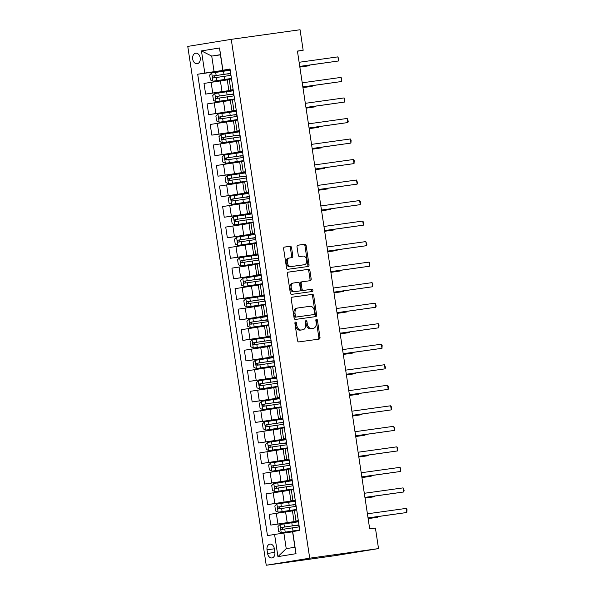 <?xml version="1.0" encoding="UTF-8"?>
<svg xmlns="http://www.w3.org/2000/svg" width="595" height="595" viewBox="0 0 595 595"><rect width="100%" height="100%" fill="white"/><g stroke="black" fill="none" stroke-linecap="round" stroke-linejoin="round"><path stroke-width="0.89" d="M295.522 322.096A1.138 0.796 80.8 0 0 294.904 323.338L297.493 340.459A1.629 1.138 80.8 0 0 298.861 341.917L319.128 339.091A1.629 1.138 80.8 0 0 319.143 339.083A1.629 1.138 80.8 0 0 320.006 337.32L317.418 320.199A1.138 0.796 80.8 0 0 315.841 320.415L316.176 322.631A5.214 3.637 80.8 0 1 313.409 328.284A5.214 3.637 80.8 0 1 313.357 328.291L311.668 328.529A5.214 3.637 80.8 0 1 307.288 323.873L306.953 321.657A1.138 0.796 80.8 0 0 305.376 321.873L305.711 324.089A5.214 3.637 80.8 0 1 302.944 329.742A5.214 3.637 80.8 0 1 302.885 329.749L301.196 329.987A5.214 3.637 80.8 0 1 296.816 325.331L296.481 323.115A1.138 0.796 80.8 0 0 295.522 322.096M192.691 59.061A5.318 3.808 -97.9 0 0 197.183 63.717A5.318 3.808 -97.9 0 0 200.21 57.841A5.318 3.808 -97.9 0 0 195.718 53.193A5.318 3.808 -97.9 0 0 192.691 59.061M291.572 247.728A1.629 1.138 80.8 0 0 290.204 246.278L284.522 247.066A1.629 1.138 80.8 0 0 284.499 247.074A1.629 1.138 80.8 0 0 283.637 248.836L286.515 267.854A1.629 1.138 80.8 0 0 287.883 269.312L308.143 266.486A1.629 1.138 80.8 0 0 308.165 266.478A1.629 1.138 80.8 0 0 309.028 264.716L306.15 245.698A1.629 1.138 80.8 0 0 304.781 244.24L297.916 245.2A1.629 1.138 80.8 0 0 297.902 245.207A1.629 1.138 80.8 0 0 297.031 246.97L298.266 255.106A1.629 1.138 80.8 0 0 299.635 256.564L303.041 256.088A4.358 3.042 80.8 0 1 306.7 259.948A4.358 3.042 80.8 0 1 304.395 264.701A4.358 3.042 80.8 0 1 304.342 264.708L291.007 266.567A4.358 3.042 80.8 0 1 287.348 262.715A4.358 3.042 80.8 0 1 289.653 257.955A4.358 3.042 80.8 0 1 289.698 257.947L291.922 257.635A1.629 1.138 80.8 0 0 291.944 257.635A1.629 1.138 80.8 0 0 292.807 255.872L291.572 247.728L290.397 247.922A1.629 1.138 80.8 0 0 289.029 246.464L284.321 247.126M309.712 558.184L378.524 548.59L375.423 528.07L369.688 528.866L297.426 51.073L303.16 50.277L300.058 29.75L231.247 39.344L309.712 558.184L266.233 565.25L187.767 46.41L231.247 39.344M292.1 297.188A1.629 1.138 80.8 0 0 292.086 297.195A1.629 1.138 80.8 0 0 291.215 298.958L294.094 317.975A1.629 1.138 80.8 0 0 295.462 319.433L315.729 316.607A1.629 1.138 80.8 0 0 315.744 316.607A1.629 1.138 80.8 0 0 316.607 314.837L313.736 295.819A1.629 1.138 80.8 0 0 312.36 294.369L292.063 297.195M288.114 272.183L307.399 269.498A1.629 1.138 80.8 0 1 308.768 270.948L309.943 270.762L311.17 278.899A1.629 1.138 80.8 0 1 310.307 280.662A1.629 1.138 80.8 0 0 310.307 280.662L302.074 281.814A1.629 1.138 80.8 0 0 301.189 283.584L302.007 288.977A1.629 1.138 80.8 0 0 303.376 290.434L311.936 289.244A1.138 0.796 80.8 0 1 312.271 291.498L291.676 294.369A1.629 1.138 80.8 0 1 290.308 292.918L287.43 273.901A1.629 1.138 80.8 0 1 288.292 272.131L288.307 272.131A1.629 1.138 80.8 0 0 288.292 272.131M288.307 272.131L308.574 269.304A1.629 1.138 80.8 0 1 309.943 270.762M302.074 281.814A1.629 1.138 80.8 0 0 302.059 281.814L300.884 282.008A1.629 1.138 80.8 0 0 300.884 282.008A1.629 1.138 80.8 0 0 300.014 283.77L300.832 289.17A1.629 1.138 80.8 0 0 302.2 290.628L311.936 289.244M274.86 552.242L274.317 548.627A5.147 3.689 -97.9 0 0 269.959 544.12A5.147 3.689 -97.9 0 0 267.029 549.81L267.579 553.424A5.147 3.689 -97.9 0 0 271.93 557.932A5.147 3.689 -97.9 0 0 274.86 552.242M292.68 531.514L296.027 553.677L277.932 556.622L274.578 534.451L283.867 533.053L286.225 548.649L294.927 547.236L292.562 531.64L299.791 530.361L230.012 68.983L222.79 70.262L220.425 54.666L211.731 56.079L214.088 71.675L230.079 69.444M229.886 69.749L197.696 74.234L267.467 535.612L274.578 534.451M197.696 74.234L204.806 73.081L201.452 50.91L219.548 47.972L222.902 70.136M378.524 548.59L335.045 555.656L266.233 565.25M297.448 51.2L303.16 50.277M283.867 533.053L292.591 531.833M220.455 54.859L211.731 56.079L201.452 50.91M232.987 90.269L205.617 94.084L204.003 83.412L227.26 79.901M205.617 94.084L233.188 89.971M236.096 110.796L208.719 114.612L207.105 103.939L230.362 100.421M208.719 114.612L236.289 110.492M239.197 131.317L211.82 135.132L210.206 124.459L233.471 120.949M211.82 135.132L239.391 131.019M242.299 151.844L214.929 155.659L213.315 144.987L236.572 141.469M214.929 155.659L242.5 151.539M245.408 172.364L218.03 176.179L216.416 165.507L239.673 161.996M218.03 176.179L245.601 172.067M248.509 192.892L221.132 196.707L219.518 186.034L242.782 182.516M221.132 196.707L248.703 192.587M251.611 213.412L224.241 217.227L222.627 206.554L245.884 203.044M224.241 217.227L251.811 213.114M254.72 233.939L227.342 237.755L225.728 227.082L248.985 223.564M227.342 237.755L254.913 233.634M257.821 254.459L230.444 258.275L228.83 247.602L252.094 244.091M230.444 258.275L258.014 254.162M260.922 274.987L233.552 278.802L231.938 268.129L255.196 264.611M233.552 278.802L261.123 274.682M264.031 295.507L236.654 299.322L235.04 288.649L258.297 285.139M236.654 299.322L264.225 295.209M267.133 316.034L239.755 319.85L238.141 309.177L261.406 305.659M239.755 319.85L267.326 315.729M270.234 336.554L242.864 340.37L241.25 329.697L264.507 326.186M242.864 340.37L270.435 336.257M273.343 357.082L245.966 360.897L244.352 350.224L267.609 346.707M245.966 360.897L273.536 356.777M276.444 377.602L249.067 381.417L247.453 370.745L270.718 367.234M249.067 381.417L276.638 377.304M279.546 398.129L252.176 401.945L250.562 391.272L273.819 387.754M252.176 401.945L279.747 397.824M282.655 418.649L255.277 422.465L253.663 411.792L276.92 408.282M255.277 422.465L282.848 418.352M285.756 439.177L258.379 442.992L256.765 432.32L280.029 428.802M258.379 442.992L285.95 438.872M288.858 459.697L261.488 463.512L259.874 452.84L283.131 449.329M261.488 463.512L289.058 459.399M291.966 480.224L264.589 484.04L262.975 473.367L286.232 469.849M264.589 484.04L292.16 479.92M295.068 500.745L267.691 504.56L266.077 493.887L289.341 490.377M267.691 504.56L295.261 500.447M298.169 521.272L270.799 525.087L269.185 514.415L292.442 510.897M270.799 525.087L298.37 520.975M298.34 520.774L294.027 521.346L298.311 520.618M295.232 500.254L290.918 500.819L295.209 500.09M292.13 479.726L287.816 480.299L292.108 479.57M289.029 459.206L284.715 459.771L288.999 459.043M285.92 438.679L281.606 439.251L285.897 438.522M282.818 418.159L278.505 418.724L282.796 417.995M279.717 397.631L275.403 398.204L279.687 397.475M276.608 377.111L272.294 377.676L276.586 376.947M273.507 356.584L269.193 357.156L273.484 356.427M270.405 336.063L266.091 336.629L270.375 335.9M267.296 315.536L262.983 316.109L267.274 315.38M264.195 295.016L259.881 295.581L264.173 294.852M261.093 274.488L256.78 275.061L261.064 274.332M257.985 253.961L253.671 254.534L257.962 253.805M254.883 233.441L250.569 234.013L254.861 233.285M251.782 212.913L247.468 213.486L251.752 212.757M248.673 192.393L244.359 192.966L248.65 192.237M245.571 171.866L241.258 172.438L245.549 171.71M242.47 151.346L238.149 151.918L242.44 151.19M239.361 130.818L235.047 131.391L239.339 130.662M236.26 110.298L231.946 110.871L236.237 110.142M233.158 89.771L228.837 90.343L233.128 89.614M230.049 69.251L222.79 70.262M298.4 521.168L298.251 521.808M299.025 526.902L298.757 525.132M294.027 521.346L292.413 510.674L296.697 509.945M295.291 500.64L295.15 501.288M295.923 506.375L295.656 504.605M290.918 500.819L289.304 490.146L293.595 489.417M292.19 480.12L292.048 480.76M292.814 485.855L292.547 484.085M287.816 480.299L286.202 469.626L290.494 468.897M289.088 459.593L288.939 460.24M289.713 465.327L289.445 463.557M284.715 459.771L283.101 449.099L287.385 448.37M285.979 439.073L285.838 439.712M286.612 444.8L286.344 443.037M281.606 439.251L279.992 428.579L284.284 427.85M282.878 418.545L282.737 419.192M283.503 424.28L283.235 422.51M278.505 418.724L276.891 408.051L281.182 407.322M279.776 398.025L279.628 398.665M280.401 403.752L280.133 401.989M275.403 398.204L273.789 387.531L278.073 386.802M276.668 377.498L276.526 378.145M277.3 383.232L277.032 381.462M272.294 377.676L270.68 367.003L274.972 366.275M273.566 356.978L273.425 357.617M274.191 362.705L273.923 360.934M269.193 357.156L267.579 346.483L271.87 345.755M270.465 336.45L270.316 337.097M271.089 342.185L270.822 340.414M266.091 336.629L264.478 325.956L268.762 325.227M267.356 315.93L267.214 316.57M267.988 321.657L267.72 319.887M262.983 316.109L261.369 305.436L265.66 304.707M264.254 295.403L264.113 296.05M264.879 301.137L264.611 299.367M259.881 295.581L258.267 284.908L262.559 284.179M261.153 274.883L261.004 275.522M261.778 280.609L261.51 278.839M256.78 275.061L255.166 264.388L259.45 263.659M258.044 254.355L257.903 255.002M258.669 260.089L258.409 258.319M253.671 254.534L252.057 243.861L256.348 243.132M254.943 233.835L254.801 234.475M255.567 239.562L255.3 237.792M250.569 234.013L248.955 223.341L253.247 222.612M251.841 213.308L251.692 213.955M252.466 219.042L252.198 217.272M247.468 213.486L245.847 202.813L250.138 202.084M248.732 192.787L248.591 193.427M249.357 198.514L249.089 196.744M244.359 192.966L242.745 182.293L247.037 181.564M245.631 172.26L245.49 172.9M246.256 177.994L245.988 176.224M241.258 172.438L239.644 161.766L243.935 161.037M242.522 151.74L242.381 152.38M243.154 157.467L242.886 155.697M238.149 151.918L236.535 141.246L240.826 140.517M239.421 131.212L239.279 131.852M240.045 136.947L239.778 135.177M235.047 131.391L233.433 120.718L237.725 119.989M236.319 110.692L236.178 111.332M236.944 116.419L236.676 114.649M231.946 110.871L230.332 100.198L234.623 99.469M233.21 90.165L233.069 90.804M233.842 95.899L233.575 94.129M228.837 90.343L227.223 79.671L231.514 78.942M214.088 71.675L204.806 73.081M230.109 69.637L229.968 70.284M230.734 75.372L230.466 73.602M286.225 548.649L277.932 556.622M294.927 547.236L296.027 553.677M219.548 47.972L220.425 54.666M294.986 322.572A1.138 0.796 80.8 0 1 295.306 323.308L295.641 325.524A5.214 3.637 80.8 0 0 300.021 330.18L301.196 329.987M301.821 329.92A5.214 3.637 80.8 0 1 301.769 329.935A5.214 3.637 80.8 0 1 301.71 329.942L300.021 330.18M312.293 328.462A5.214 3.637 80.8 0 1 312.234 328.477A5.214 3.637 80.8 0 1 312.182 328.485L310.493 328.715A5.214 3.637 80.8 0 1 306.113 324.059L305.778 321.85A1.138 0.796 80.8 0 0 305.451 321.114M318.154 339.224A1.629 1.138 80.8 0 0 318.831 337.514L316.243 320.385A1.138 0.796 80.8 0 0 315.923 319.656M314.748 316.741A1.629 1.138 80.8 0 0 315.432 315.03L312.561 296.012A1.629 1.138 80.8 0 0 311.185 294.555L291.9 297.247M295.403 315.982A1.138 0.796 80.8 0 0 296.362 317.001L314.145 314.524A1.138 0.796 80.8 0 0 314.762 313.282L314.413 310.947A5.214 3.637 80.8 0 0 310.032 306.291L297.872 307.987A5.214 3.637 80.8 0 0 297.812 307.994A5.214 3.637 80.8 0 0 295.046 313.647L295.403 315.982L294.228 316.176A1.138 0.796 80.8 0 0 295.187 317.195L296.362 317.001M313 314.71A1.138 0.796 80.8 0 1 312.985 314.71A1.138 0.796 80.8 0 0 312.985 314.71L295.187 317.195M297.76 308.009L296.697 308.18A5.214 3.637 80.8 0 0 296.637 308.188A5.214 3.637 80.8 0 0 293.87 313.84L295.046 313.647M294.228 316.176L293.87 313.84M308.768 270.948L309.995 279.092L311.17 278.899M309.318 280.803A1.629 1.138 80.8 0 0 309.995 279.092M311.267 291.639A1.138 0.796 80.8 0 0 310.761 289.43M293.543 283.004A4.358 3.042 80.8 0 0 293.499 283.012A4.358 3.042 80.8 0 0 291.193 287.764A4.358 3.042 80.8 0 0 294.852 291.624L299.553 290.97A1.629 1.138 80.8 0 0 299.568 290.962A1.629 1.138 80.8 0 0 300.43 289.2L299.612 283.8A1.629 1.138 80.8 0 0 298.244 282.342L293.543 283.004M293.454 283.019L292.368 283.19A4.358 3.042 80.8 0 0 292.324 283.198A4.358 3.042 80.8 0 0 290.018 287.958A4.358 3.042 80.8 0 0 293.677 291.818L294.852 291.624M299.553 290.97L298.378 291.156A1.629 1.138 80.8 0 0 298.407 291.156A1.629 1.138 80.8 0 0 298.392 291.156L293.677 291.818M290.948 257.776A1.629 1.138 80.8 0 0 291.632 256.058L290.397 247.922M289.609 257.962L288.523 258.141A4.358 3.042 80.8 0 0 288.478 258.148A4.358 3.042 80.8 0 0 286.173 262.901A4.358 3.042 80.8 0 0 289.832 266.761L291.007 266.567M303.264 264.887A4.358 3.042 80.8 0 1 303.219 264.894A4.358 3.042 80.8 0 1 303.167 264.901L289.832 266.761M307.169 266.62A1.629 1.138 80.8 0 0 307.853 264.909L304.975 245.891A1.629 1.138 80.8 0 0 303.606 244.433L297.716 245.259M298.489 521.778L280.052 524.515L277.954 526.538L278.698 531.461L281.294 532.718L299.731 529.989M281.294 532.718L299.739 530.026M299.754 530.13L296.808 530.651L299.538 530.301M298.958 524.894L281.547 527.468C280.55 528.301 280.654 528.955 281.844 529.438L299.255 526.865M298.772 525.214L296.042 525.563L298.571 524.991M368.141 518.639L377.431 517.278L377.342 516.683M283.495 529.208C282.104 528.754 282.008 528.1 283.198 527.237L298.965 524.939M298.98 525.043L298.593 525.11M368.127 518.572L377.431 517.278L377.639 516.639M368.037 517.977L406.809 512.503L368.03 517.91M406.192 508.398L406.987 509.565L406.809 512.503L406.192 508.398L367.405 513.805M295.388 501.25L276.95 503.987L274.845 506.01L275.589 510.934L278.192 512.198L296.63 509.461M278.192 512.198L296.63 509.506M296.652 509.61L293.707 510.131L296.436 509.774M295.856 504.374L278.445 506.947C277.449 507.773 277.553 508.428 278.743 508.911L296.154 506.345M295.663 504.686L292.941 505.036L295.47 504.463M365.033 498.119L374.329 496.751L374.24 496.156M280.394 508.688C279.003 508.227 278.906 507.572 280.096 506.717L295.864 504.419M295.879 504.515L295.484 504.582M365.025 498.052L374.329 496.751L374.538 496.118M292.279 480.73L273.849 483.467L271.744 485.49L272.488 490.414L275.083 491.671L293.521 488.941M275.083 491.671L293.528 488.978M293.543 489.083L290.605 489.603L293.328 489.254M292.755 483.847L275.336 486.42C274.347 487.253 274.444 487.907 275.641 488.391L293.052 485.818M292.562 484.166L289.832 484.516L292.368 483.943M361.931 477.592L371.221 476.231L371.131 475.636M277.285 488.16C275.901 487.707 275.797 487.052 276.987 486.189L292.762 483.891M292.777 483.995L292.383 484.062M361.924 477.525L371.221 476.231L371.429 475.591M289.177 460.203L270.74 462.94L268.642 464.963L269.386 469.886L271.982 471.151L290.42 468.414M271.982 471.151L290.427 468.458M290.442 468.562L287.497 469.083L290.449 468.607M289.646 463.327L272.235 465.9C271.238 466.725 271.342 467.38 272.532 467.863L289.943 465.297M289.46 463.639L286.731 463.988L289.259 463.416M358.83 457.072L368.119 455.703L368.03 455.108M274.183 467.64C272.793 467.179 272.696 466.525 273.886 465.669L289.653 463.364M289.668 463.468L289.282 463.535M358.815 457.005L368.119 455.703L368.327 455.071M364.936 497.457L403.707 491.983L364.928 497.39M403.083 487.878L404.131 490.682L403.707 491.983L403.083 487.878L364.304 493.285M361.834 476.93L400.606 471.456L361.82 476.863M399.981 467.35L400.777 468.518L400.606 471.456L399.981 467.35L361.202 472.757M358.726 456.41L397.497 450.936L358.718 456.343M396.88 446.83L397.676 447.998L397.497 450.936L396.88 446.83L358.093 452.237M286.076 439.683L267.638 442.412L265.534 444.443L266.277 449.366L268.88 450.623L287.318 447.894M268.88 450.623L287.318 447.931M287.333 448.035L284.395 448.556L287.125 448.206M286.545 442.799L269.133 445.372C268.137 446.205 268.241 446.86 269.431 447.343L286.842 444.77M286.351 443.119L283.629 443.468L286.158 442.896M355.721 436.544L365.018 435.183L364.928 434.588M271.082 447.113C269.691 446.659 269.595 446.005 270.784 445.142L286.552 442.844M286.567 442.948L286.173 443.015M355.713 436.477L365.018 435.183L365.226 434.543M355.624 435.882L394.396 430.408L355.617 435.815M393.771 426.303L394.82 429.114L394.396 430.408L393.771 426.303L354.992 431.71M282.967 419.155L264.537 421.892L262.432 423.915L263.176 428.839L265.772 430.103L284.209 427.366M265.772 430.103L284.217 427.411M284.232 427.507L281.294 428.036L284.016 427.679M283.443 422.279L266.024 424.852C265.035 425.678 265.132 426.332 266.329 426.816L283.741 424.25M283.25 422.591L280.52 422.941L283.056 422.368M352.619 416.024L361.909 414.656L361.82 414.061M267.973 426.593C266.59 426.132 266.486 425.477 267.676 424.622L283.451 422.316M283.465 422.42L283.071 422.487M352.612 415.957L361.909 414.656L362.117 414.023M279.866 398.635L261.428 401.365L259.331 403.395L260.075 408.319L262.67 409.576L281.108 406.846M262.67 409.576L281.115 406.883M281.13 406.987L278.185 407.508L280.914 407.159M280.334 401.751L262.923 404.325C261.926 405.158 262.031 405.812 263.221 406.296L280.632 403.722M280.148 402.071L277.419 402.421L279.947 401.848M349.518 395.497L358.807 394.135L358.718 393.54M264.872 406.065C263.481 405.612 263.384 404.957 264.574 404.094L280.342 401.796M280.357 401.9L279.97 401.967M349.503 395.43L358.807 394.135L359.016 393.496M276.764 378.108L258.327 380.845L256.222 382.868L256.966 387.791L259.569 389.056L278.006 386.319M259.569 389.056L278.006 386.363M278.021 386.46L275.083 386.988L277.813 386.631M277.233 381.231L259.822 383.805C258.825 384.63 258.922 385.285 260.119 385.768L277.53 383.202M277.039 381.544L274.317 381.893L276.846 381.321M346.409 374.976L355.706 373.608L355.617 373.013M261.77 385.538C260.379 385.084 260.283 384.43 261.473 383.574L277.24 381.269M277.255 381.373L276.861 381.44M346.402 374.909L355.706 373.608L355.914 372.976M273.655 357.588L255.225 360.317L253.12 362.348L253.864 367.271L256.46 368.528L274.897 365.799M256.46 368.528L274.905 365.836M274.92 365.94L271.982 366.461L274.704 366.111M274.131 360.704L256.713 363.277C255.724 364.103 255.82 364.765 257.018 365.248L274.429 362.675M273.938 361.024L271.208 361.373L273.745 360.801M343.308 354.449L352.597 353.088L352.508 352.493M258.661 365.018C257.278 364.564 257.174 363.909 258.364 363.047L274.139 360.749M274.154 360.853L273.76 360.92M343.3 354.382L352.597 353.088L352.805 352.448M270.554 337.06L252.116 339.797L250.012 341.82L250.763 346.744L253.358 348.008L271.796 345.271M253.358 348.008L271.803 345.316M271.818 345.412L268.873 345.94L271.603 345.583M271.022 340.184L253.611 342.75C252.615 343.583 252.719 344.237 253.909 344.721L271.32 342.155M270.837 340.496L268.107 340.846L270.636 340.273M340.206 333.929L349.496 332.56L349.406 331.965M255.56 344.49C254.169 344.036 254.072 343.382 255.262 342.527L271.03 340.221M271.045 340.325L270.658 340.392M340.191 333.862L349.496 332.56L349.704 331.928M352.523 415.362L391.294 409.888L352.508 415.295M390.67 405.783L391.465 406.95L391.294 409.888L390.67 405.783L351.89 411.19M349.414 394.835L388.185 389.361L349.406 394.768M387.568 385.255L388.364 386.423L388.185 389.361L387.568 385.255L348.782 390.662M346.312 374.315L385.084 368.841L346.305 374.248M384.459 364.735L385.508 367.539L385.084 368.841L384.459 364.735L345.68 370.142M343.211 353.787L381.983 348.313L343.196 353.72M381.358 344.208L382.154 345.375L381.983 348.313L381.358 344.208L342.579 349.615M340.102 333.267L378.874 327.793L340.095 333.2M378.256 323.687L379.052 324.855L378.874 327.793L378.256 323.687L339.47 329.095M267.453 316.54L249.015 319.27L246.91 321.3L247.654 326.224L250.257 327.481L268.695 324.744M250.257 327.481L268.695 324.788M268.709 324.892L265.772 325.413L268.501 325.063M267.921 319.656L250.51 322.23C249.513 323.055 249.61 323.717 250.807 324.201L268.219 321.627M267.728 319.969L265.006 320.326L267.534 319.753M337.097 313.401L346.394 312.04L346.305 311.445M252.459 323.97C251.068 323.516 250.971 322.854 252.161 321.999L267.929 319.701M267.943 319.805L267.549 319.872M337.09 313.334L346.394 312.04L346.602 311.401M337.001 312.739L375.772 307.265L336.993 312.673M375.147 303.16L376.196 305.971L375.772 307.265L375.147 303.16L336.368 308.567M264.344 296.012L245.913 298.75L243.809 300.772L244.552 305.696L247.148 306.961L265.586 304.224M247.148 306.961L265.593 304.268M265.608 304.365L262.67 304.893L265.392 304.536M264.82 299.136L247.401 301.702C246.412 302.535 246.508 303.19 247.706 303.673L265.117 301.107M264.626 299.449L261.897 299.798L264.433 299.226M333.996 292.881L343.285 291.513L343.196 290.918M249.35 303.443C247.966 302.989 247.862 302.334 249.052 301.479L264.827 299.173M264.842 299.278L264.448 299.345M333.988 292.814L343.285 291.513L343.493 290.881M333.899 292.219L372.671 286.745L333.884 292.152M372.046 282.64L372.842 283.808L372.671 286.745L372.046 282.64L333.267 288.047M261.242 275.492L242.805 278.222L240.7 280.252L241.451 285.176L244.047 286.433L262.484 283.696M244.047 286.433L262.492 283.741M262.507 283.845L259.561 284.365L262.291 284.016M261.711 278.609L244.3 281.182C243.303 282.008 243.407 282.67 244.597 283.153L262.008 280.58M261.525 278.921L258.795 279.278L261.324 278.705M330.894 272.354L340.184 270.993L340.095 270.398M246.248 282.923C244.857 282.469 244.761 281.807 245.951 280.952L261.718 278.653M261.733 278.757L261.346 278.824M330.88 272.287L340.184 270.993L340.392 270.353M330.79 271.692L369.562 266.218L330.783 271.625M368.945 262.112L369.74 263.28L369.562 266.218L368.945 262.112L330.158 267.519M258.141 254.965L239.703 257.702L237.598 259.725L238.342 264.649L240.945 265.913L259.383 263.176M240.945 265.913L259.383 263.221M259.398 263.317L256.46 263.845L259.189 263.488M258.609 258.089L241.198 260.655C240.201 261.488 240.298 262.142 241.496 262.626L258.907 260.06M258.416 258.401L255.694 258.751L258.223 258.178M327.786 251.834L337.082 250.465L336.993 249.87M243.147 262.395C241.756 261.941 241.659 261.287 242.849 260.432L258.617 258.126M258.632 258.23L258.237 258.297M327.778 251.767L337.082 250.465L337.291 249.833M327.689 251.164L366.461 245.698L327.681 251.105M365.836 241.592L366.884 244.396L366.461 245.698L365.836 241.592L327.057 246.999M255.032 234.445L236.602 237.174L234.497 239.197L235.241 244.129L237.836 245.385L256.274 242.648M237.836 245.385L256.281 242.693M256.296 242.797L253.358 243.318L256.081 242.968M255.508 237.561L238.089 240.135C237.1 240.96 237.197 241.622 238.387 242.106L255.805 239.532M255.314 237.874L252.585 238.231L255.121 237.658M324.684 231.306L333.974 229.945L333.884 229.35M240.038 241.875C238.655 241.421 238.55 240.759 239.74 239.904L255.515 237.606M255.53 237.71L255.136 237.777M324.677 231.239L333.974 229.945L334.182 229.306M324.587 230.644L363.359 225.17L324.572 230.577M362.734 221.065L363.53 222.233L363.359 225.17L362.734 221.065L323.955 226.472M251.93 213.917L233.493 216.654L231.388 218.677L232.139 223.601L234.735 224.865L253.172 222.128M234.735 224.865L253.18 222.173M253.195 222.27L250.25 222.798L252.979 222.441M252.399 217.041L234.988 219.607C233.991 220.44 234.095 221.095 235.285 221.578L252.697 219.005M252.206 217.354L249.483 217.703L252.012 217.13M321.583 210.786L330.872 209.418L330.783 208.823M236.936 221.347C235.546 220.894 235.449 220.239 236.639 219.376L252.406 217.078M252.421 217.182L252.035 217.249M321.568 210.719L330.872 209.418L331.08 208.778M321.478 210.117L360.25 204.65L321.471 210.057M359.633 200.545L360.429 201.712L360.25 204.65L359.633 200.545L320.846 205.952M248.829 193.397L230.391 196.127L228.287 198.15L229.03 203.081L231.633 204.338L250.071 201.601M231.633 204.338L250.071 201.645M250.086 201.75L247.148 202.27L249.878 201.921M249.298 196.514L231.886 199.087C230.89 199.913 230.986 200.575 232.184 201.058L249.595 198.485M249.104 196.826L246.382 197.183L248.911 196.61M318.474 190.259L327.771 188.898L327.681 188.303M233.835 200.827C232.444 200.374 232.347 199.712 233.537 198.856L249.305 196.558M249.32 196.662L248.926 196.729M318.466 190.192L327.771 188.898L327.979 188.258M245.72 172.87L227.283 175.607L225.185 177.63L225.929 182.553L228.525 183.818L246.962 181.081M228.525 183.818L246.97 181.125M246.984 181.222L244.047 181.75L246.769 181.393M246.196 175.994L228.778 178.56C227.788 179.392 227.885 180.047 229.075 180.53L246.494 177.957M246.003 176.306L243.273 176.656L245.809 176.083M315.372 169.739L324.662 168.37L324.572 167.775M230.726 180.3C229.343 179.846 229.239 179.192 230.429 178.329L246.204 176.031M246.218 176.135L245.824 176.202M315.365 169.672L324.662 168.37L324.87 167.731M242.619 152.35L224.181 155.079L222.076 157.102L222.828 162.033L225.423 163.29L243.861 160.553M225.423 163.29L243.868 160.598M243.883 160.702L240.938 161.223L243.667 160.873M243.087 155.466L225.676 158.039C224.679 158.865 224.784 159.527 225.974 160.01L243.385 157.437M242.894 155.778L240.172 156.135L242.701 155.563M312.271 149.211L321.56 147.85L321.471 147.255M227.625 159.78C226.234 159.326 226.137 158.664 227.327 157.809L243.095 155.511M243.11 155.607L242.723 155.682M312.256 149.144L321.56 147.85L321.769 147.21M239.517 131.822L221.08 134.559L218.975 136.582L219.719 141.506L222.322 142.77L240.759 140.033M222.322 142.77L240.759 140.078M240.774 140.175L237.836 140.703L240.566 140.346M239.986 134.946L222.575 137.512C221.578 138.345 221.675 138.999 222.872 139.483L240.283 136.91M239.792 135.258L237.07 135.608L239.599 135.035M309.162 128.691L318.459 127.323L318.37 126.728M224.523 139.252C223.132 138.799 223.036 138.144 224.226 137.281L239.993 134.983M240.008 135.087L239.614 135.154M309.155 128.624L318.459 127.323L318.667 126.683M318.377 189.597L357.149 184.123L318.37 189.53M356.524 180.017L357.573 182.829L357.149 184.123L356.524 180.017L317.745 185.424M315.276 169.069L354.04 163.603L315.261 169.01M353.423 159.497L354.218 160.665L354.04 163.603L353.423 159.497L314.643 164.904M312.167 148.549L350.938 143.075L312.159 148.482M350.321 138.97L351.117 140.137L350.938 143.075L350.321 138.97L311.535 144.377M309.065 128.022L347.837 122.555L309.058 127.962M347.212 118.45L348.261 121.254L347.837 122.555L347.212 118.45L308.433 123.857M236.408 111.302L217.971 114.032L215.873 116.055L216.617 120.986L219.213 122.243L237.65 119.506M219.213 122.243L237.658 119.55M237.673 119.654L234.735 120.175L237.457 119.826M236.884 114.419L219.466 116.992C218.477 117.817 218.573 118.479 219.763 118.963L237.182 116.389M236.691 114.731L233.961 115.088L236.498 114.515M306.061 108.164L315.35 106.802L315.261 106.208M221.414 118.732C220.031 118.279 219.927 117.617 221.117 116.761L236.892 114.463M236.907 114.56L236.513 114.634M306.053 108.097L315.35 106.802L315.558 106.163M305.964 107.502L344.728 102.028L305.949 107.435M344.111 97.922L344.907 99.09L344.728 102.028L344.111 97.922L305.332 103.329M233.307 90.775L214.869 93.512L212.765 95.535L213.516 100.458L216.111 101.723L234.549 98.986M216.111 101.723L234.556 99.03M234.571 99.127L231.626 99.655L234.356 99.298M233.775 93.898L216.364 96.464C215.368 97.297 215.472 97.952 216.662 98.435L234.073 95.862M233.582 94.211L230.86 94.56L233.389 93.988M302.959 87.644L312.249 86.275L312.159 85.68M218.313 98.205C216.922 97.751 216.825 97.097 218.015 96.234L233.783 93.936M233.798 94.04L233.411 94.107M302.944 87.577L312.249 86.275L312.457 85.635M302.855 86.974L341.627 81.508L302.848 86.907M341.009 77.402L341.805 78.57L341.627 81.508L341.009 77.402L302.223 82.809M230.206 70.255L211.768 72.984L209.663 75.007L210.407 79.938L213.01 81.195L231.44 78.458M213.01 81.195L231.448 78.503M231.462 78.607L228.525 79.128L231.254 78.778M230.674 73.371L213.263 75.944C212.266 76.77 212.363 77.432 213.56 77.915L230.972 75.342M230.704 73.564L227.759 74.04L230.287 73.468M299.85 67.116L309.147 65.755L309.058 65.16M215.212 77.685C213.821 77.231 213.724 76.569 214.914 75.714L230.682 73.416M230.696 73.512L230.302 73.587M299.843 67.049L309.147 65.755L309.355 65.115M299.754 66.454L338.525 60.98L299.746 66.387M337.901 56.875L338.949 59.686L338.525 60.98L337.901 56.875L299.121 62.282M220.395 80.853L222.009 91.526M223.504 101.381L225.118 112.053M226.606 121.901L228.22 132.573M229.707 142.428L231.321 153.101M232.816 162.948L234.43 173.621M235.917 183.476L237.531 194.149M239.019 203.996L240.633 214.669M242.128 224.523L243.742 235.196M245.229 245.043L246.843 255.716M248.331 265.571L249.945 276.244M251.44 286.091L253.054 296.764M254.541 306.618L256.155 317.291M257.642 327.138L259.256 337.811M260.751 347.666L262.365 358.339M263.853 368.186L265.467 378.859M266.954 388.714L268.568 399.386M270.063 409.234L271.677 419.906M273.164 429.761L274.778 440.434M276.266 450.281L277.88 460.954M279.375 470.809L280.989 481.481M282.476 491.329L284.09 502.002M285.578 511.856L287.192 522.529M294.391 510.317L296.005 520.989M276.296 513.262L277.91 523.935M273.187 492.734L274.801 503.407M291.29 489.797L292.904 500.469M270.085 472.214L271.699 482.887M288.181 469.269L289.795 479.942M266.984 451.687L268.598 462.36M285.079 448.749L286.693 459.422M263.875 431.167L265.489 441.84M281.978 428.221L283.592 438.894M260.774 410.639L262.388 421.312M278.869 407.701L280.483 418.374M257.672 390.119L259.286 400.792M275.768 387.174L277.382 397.847M254.563 369.592L256.177 380.264M272.666 366.654L274.28 377.327M251.462 349.072L253.076 359.744M269.557 346.126L271.171 356.799M248.36 328.544L249.974 339.217M266.456 325.606L268.07 336.279M245.252 308.024L246.866 318.697M263.347 305.079L264.968 315.752M242.15 287.497L243.764 298.169M260.246 284.559L261.859 295.232M239.049 266.976L240.663 277.642M257.144 264.031L258.758 274.704M235.94 246.449L237.554 257.122M254.035 243.511L255.649 254.184M232.838 225.929L234.452 236.594M250.934 222.984L252.548 233.657M229.737 205.401L231.351 216.074M247.832 202.464L249.446 213.136M226.628 184.874L228.242 195.547M244.724 181.936L246.337 192.609M223.527 164.354L225.141 175.027M241.622 161.416L243.236 172.089M220.425 143.826L222.039 154.499M238.521 140.889L240.135 151.561M217.316 123.306L218.93 133.979M235.412 120.369L237.026 131.041M214.215 102.779L215.829 113.452M232.31 99.841L233.924 110.514M211.113 82.259L212.727 92.932M229.209 79.321L230.823 89.994M274.883 552.405L267.579 553.424M274.34 548.791L267.029 549.81M295.641 325.524L296.816 325.331M301.71 329.942L302.885 329.749M305.778 321.85L306.953 321.657M306.113 324.059L307.288 323.873M310.493 328.715L311.668 328.529M312.182 328.485L313.357 328.291M316.243 320.385L317.418 320.199M318.831 337.514L320.006 337.32M295.306 323.308L296.481 323.115M311.185 294.555L312.36 294.369M312.561 296.012L313.736 295.819M315.432 315.03L316.607 314.837M307.399 269.498L308.574 269.304M300.899 282L302.037 281.814M300.014 283.77L301.189 283.584M300.832 289.17L302.007 288.977M302.2 290.628L303.376 290.434M291.632 256.058L292.807 255.872M303.167 264.901L304.342 264.708M303.606 244.433L304.781 244.24M304.975 245.891L306.15 245.698M307.853 264.909L309.028 264.716M289.029 246.464L290.204 246.278M280 524.559L281.227 532.689M292.576 527.832L293.045 530.948M291.803 522.745L292.279 525.861M284.737 529L285.213 532.116M283.971 523.905L284.44 527.029M283.198 527.237L281.547 527.468M276.898 504.039L278.125 512.169M289.475 507.304L289.943 510.428M288.701 502.217L289.177 505.341M281.636 508.472L282.104 511.596M280.862 503.385L281.338 506.501M280.096 506.717L278.445 506.947M273.789 483.512L275.024 491.641M286.366 486.784L286.842 489.901M285.6 481.697L286.069 484.813M278.534 487.952L279.003 491.068M277.761 482.857L278.237 485.981M276.987 486.189L275.336 486.42M270.688 462.992L271.915 471.121M283.265 466.257L283.733 469.381M282.491 461.17L282.967 464.293M275.425 467.425L275.901 470.548M274.659 462.337L275.128 465.454M273.886 465.669L272.235 465.9M267.586 442.464L268.814 450.594M280.163 445.737L280.632 448.853M279.39 440.65L279.858 443.766M272.324 446.904L272.793 450.021M271.551 441.81L272.027 444.934M270.784 445.142L269.133 445.372M264.478 421.944L265.712 430.073M277.054 425.209L277.53 428.333M276.288 420.122L276.757 423.238M269.223 426.377L269.691 429.493M268.449 421.29L268.925 424.406M267.676 424.622L266.024 424.852M261.376 401.417L262.603 409.546M273.953 404.689L274.421 407.806M273.179 399.602L273.655 402.718M266.114 405.857L266.59 408.973M265.348 400.762L265.816 403.886M264.574 404.094L262.923 404.325M258.275 380.897L259.502 389.026M270.851 384.162L271.32 387.286M270.078 379.075L270.546 382.191M263.012 385.329L263.481 388.446M262.239 380.242L262.715 383.359M261.473 383.574L259.822 383.805M255.166 360.369L256.4 368.498M267.743 363.642L268.219 366.758M266.976 358.554L267.445 361.671M259.911 364.809L260.379 367.926M259.137 359.715L259.613 362.838M258.364 363.047L256.713 363.277M252.064 339.849L253.292 347.978M264.641 343.114L265.11 346.238M263.868 338.027L264.344 341.143M256.802 344.282L257.278 347.398M256.036 339.195L256.505 342.311M255.262 342.527L253.611 342.75M248.963 319.322L250.19 327.451M261.54 322.594L262.008 325.71M260.766 317.499L261.235 320.623M253.701 323.754L254.169 326.878M252.927 318.667L253.403 321.791M252.161 321.999L250.51 322.23M245.854 298.802L247.089 306.931M258.431 302.067L258.907 305.19M257.665 296.979L258.133 300.096M250.599 303.234L251.068 306.351M249.826 298.147L250.302 301.263M249.052 301.479L247.401 301.702M242.753 278.274L243.98 286.403M255.329 281.547L255.798 284.663M254.556 276.452L255.032 279.576M247.49 282.707L247.966 285.831M246.724 277.62L247.193 280.743M245.951 280.952L244.3 281.182M239.651 257.754L240.878 265.876M252.228 261.019L252.697 264.143M251.454 255.932L251.923 259.048M244.389 262.187L244.857 265.303M243.615 257.1L244.091 260.216M242.849 260.432L241.198 260.655M236.542 237.226L237.777 245.356M249.119 240.499L249.595 243.615M248.353 235.404L248.822 238.528M241.287 241.659L241.756 244.783M240.514 236.572L240.99 239.696M239.74 239.904L238.089 240.135M233.441 216.706L234.668 224.828M246.018 219.971L246.486 223.095M245.244 214.884L245.72 218.001M238.179 221.139L238.655 224.255M237.412 216.052L237.881 219.168M236.639 219.376L234.988 219.607M230.339 196.179L231.567 204.308M242.916 199.451L243.385 202.568M242.143 194.357L242.611 197.481M235.077 200.612L235.546 203.735M234.304 195.524L234.78 198.648M233.537 198.856L231.886 199.087M227.231 175.659L228.465 183.781M239.807 178.924L240.283 182.048M239.041 173.837L239.51 176.953M231.976 180.092L232.444 183.208M231.202 175.004L231.678 178.121M230.429 178.329L228.778 178.56M224.129 155.131L225.356 163.261M236.706 158.404L237.174 161.52M235.932 153.309L236.408 156.433M228.867 159.564L229.343 162.688M228.101 154.477L228.569 157.593M227.327 157.809L225.676 158.039M221.028 134.611L222.255 142.733M233.604 137.876L234.073 141M232.831 132.789L233.3 135.905M225.765 139.044L226.234 142.16M224.992 133.957L225.468 137.073M224.226 137.281L222.575 137.512M217.919 114.084L219.153 122.213M230.496 117.356L230.972 120.473M229.73 112.262L230.198 115.385M222.664 118.517L223.132 121.64M221.89 113.429L222.366 116.546M221.117 116.761L219.466 116.992M214.817 93.564L216.045 101.686M227.394 96.829L227.863 99.953M226.621 91.742L227.097 94.858M219.555 97.996L220.031 101.113M218.789 92.909L219.258 96.026M218.015 96.234L216.364 96.464M211.716 73.036L212.943 81.165M224.285 76.309L224.761 79.425M223.519 71.214L223.988 74.338M216.454 77.469L216.922 80.593M215.68 72.382L216.156 75.498M214.914 75.714L213.263 75.944M301.769 329.935L302.944 329.742M312.234 328.477L313.409 328.284M296.637 308.188L297.812 307.994M292.324 283.198L293.499 283.012M298.392 291.156L299.568 290.962M288.478 258.148L289.653 257.955M303.219 264.894L304.395 264.701"/></g></svg>
